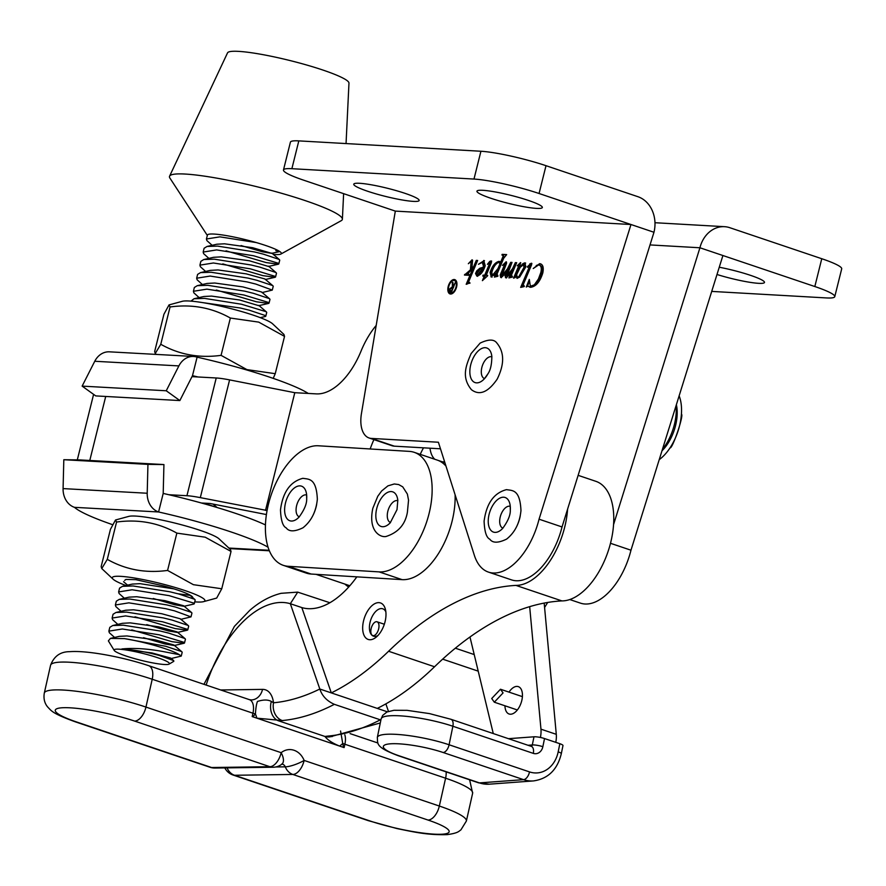 <?xml version="1.0" encoding="UTF-8"?>
<svg xmlns="http://www.w3.org/2000/svg" width="886" height="886" viewBox="0 0 886 886"><rect width="100%" height="100%" fill="white"/><g stroke="black" fill="none" stroke-linecap="round" stroke-linejoin="round"><path stroke-width="1.33" d="M716.995 274.494A33.701 4.186 -166 0 0 758.593 283.332A33.701 4.186 -166 0 0 764.485 282.435A33.701 4.186 -166 0 0 719.255 267.229M711.713 291.405L826.35 297.929A48.143 5.969 -166 0 0 834.767 296.655A48.143 5.969 -166 0 0 814.832 286.532L722.91 255.522L630.976 550.206A57.767 31.375 108.6 0 1 580.374 603.111L569.776 599.545M814.832 286.532L821.765 258.723L729.842 227.713A28.884 23.988 93.3 0 0 724.549 226.683A28.884 23.988 93.3 0 0 699.929 247.77L613.566 524.601M434.749 459.247A28.884 15.693 108.6 0 1 429.998 448.205M444.661 461.927L442.269 461.783M821.765 258.723A48.143 5.969 14 0 1 841.7 268.846L834.767 296.655M722.91 255.522L699.929 247.77L650.025 244.924M630.976 550.206L610.498 543.295M450.686 293.067A6.556 3.555 -71.4 0 0 451.063 293.233A6.556 3.555 -71.4 0 0 453.499 292.679M448.748 286.555A6.556 3.555 -71.4 0 0 450.298 292.978A6.556 3.555 -71.4 0 0 456.035 286.975A6.556 3.555 -71.4 0 0 454.485 280.563A6.556 3.555 -71.4 0 0 448.748 286.555M456.578 287.009A7.542 4.098 -71.4 0 0 454.795 279.622A7.542 4.098 -71.4 0 0 448.194 286.532A7.542 4.098 -71.4 0 0 449.977 293.908A7.542 4.098 -71.4 0 0 456.578 287.009M455.171 279.788A7.542 4.098 -71.4 0 0 452.037 281.117M482.837 190.302A33.701 4.186 14 0 1 519.949 197.788A33.701 4.186 14 0 1 542.343 207.501A33.701 4.186 14 0 1 536.451 208.387A33.701 4.186 14 0 1 499.339 200.912A33.701 4.186 14 0 1 476.945 191.199A33.701 4.186 14 0 1 482.837 190.302M359.638 183.291A33.701 4.186 14 0 1 396.762 190.778A33.701 4.186 14 0 1 419.156 200.491A33.701 4.186 14 0 1 413.264 201.377A33.701 4.186 14 0 1 376.14 193.901A33.701 4.186 14 0 1 353.758 184.188A33.701 4.186 14 0 1 359.638 183.291M520.281 515.741A23.114 12.548 108.6 0 1 519.772 518.1A23.114 12.548 108.6 0 1 516.56 526.76M469.968 282.878L466.191 284.295L473.091 267.96L468.295 273.231L468.749 275.302L464.441 275.048L470.411 269.865L471.064 262.234L470.787 261.702L468.34 263.718L472.05 259.82L472.581 260.329L471.895 268.325L473.733 266.42L476.291 260.384L477.632 260.462L468.76 281.504L469.126 282.999L469.968 282.878M467.941 273.94L468.982 274.749M471.175 270.13L471.828 262.489L470.787 261.702L472.515 260.13M468.55 282.125L469.757 283.21M480.744 262.865L484.476 260.739L483.701 260.484L485.207 265.645C483.324 271.747 480.533 275.225 476.845 276.089L475.516 273.497L476.812 270.817L479.88 268.225L483.103 267.295L483.435 265.955L482.294 262.356L478.462 264.294L484.232 260.573M477.609 276.343L476.28 273.763L477.576 271.072L480.644 268.48L483.867 267.561L483.402 262.688L482.294 262.356M505.718 277.728L505.064 275.69L507.689 269.255L502.65 276.377L500.69 277.44L500.169 275.081L504.798 264.106L502.428 265.401L506.127 261.758L506.604 263.12L501.963 275.557L507.434 268.901L510.69 262.345L512.042 262.422L506.958 275.834L512.617 268.591L515.342 262.61L516.693 262.688L511.255 275.601L512.263 277.119L508.907 277.905L512.008 270.308L506.947 277.252L505.496 277.683M501.454 277.695L500.933 275.347L505.574 264.371L504.677 263.585L505.474 263.862L504.743 263.607L506.559 262.057M501.731 275.302L502.727 275.812L503.879 275.125M506.792 274.904L506.958 275.834L508.542 275.723M511.255 275.601L512.363 276.853M520.625 262.655L519.384 267.572L523.006 263.574L524.889 262.821L525.852 266.786L519.672 277.074L517.025 278.37L515.951 275.668L515.12 277.606L513.537 278.171L519.251 264.615L517.236 265.789L520.514 262.588M514.567 277.805L520.016 264.881L519.152 264.05M473.988 179.061L291.882 168.694L298.815 140.885L480.921 151.251L473.988 179.061A48.143 5.969 14 0 1 539.065 193.502L630.987 224.512L395.322 211.101L361.444 413.574A28.884 15.693 108.6 0 0 369.085 437.983L392.066 445.736A28.884 15.693 108.6 0 0 394.37 446.167L440.486 448.792M539.065 193.502L546.009 165.693L637.92 196.703A28.884 23.988 -86.7 0 1 653.968 232.265L630.987 224.512L539.053 519.196A57.767 31.375 108.6 0 1 488.452 572.101A57.767 31.375 108.6 0 1 474.387 555.4L438.393 442.236L371.389 438.415A28.884 15.693 108.6 0 1 369.085 437.983M536.229 265.534L540.36 263.917L539.596 263.663C542.863 264.128 543.926 267.229 542.797 272.977C540.028 281.781 535.964 286.566 530.592 287.308L527.879 286.167L526.273 287.053L529.307 279.4L530.36 286.256L534.324 284.849L538.433 278.968L540.837 272.511C541.867 267.949 541.125 265.412 538.61 264.914L533.239 268.524L539.596 263.663L540.604 263.851M539.696 265.202L538.61 264.914M530.592 287.308L529.828 287.164M530.182 287.252L527.879 286.167M531.401 263.275L531.666 264.604L523.05 285.115L524.135 286.61L520.669 287.396L529.894 265.534L529.706 264.925L527.591 267.295L527.347 266.752L531.29 263.208M521.632 287.175L530.659 265.789L529.706 264.925L530.625 264.006L529.861 263.751M523.05 285.115L524.224 286.267M491.254 276.908L490.113 272.467C492.162 265.999 495.141 262.289 499.051 261.348L500.623 262.278L503.093 256.275L502.152 254.348L506.648 254.603L503.702 258.258L497.478 273.01L496.813 274.738L497.788 276.299L494.388 277.085L496.049 273.132L490.933 276.842M492.018 277.163L490.877 272.722C492.926 266.254 495.905 262.555 499.815 261.614L499.626 261.459M502.152 254.348L502.916 254.603L501.908 254.991M496.813 274.738L497.877 275.967M491.198 260.993L491.409 262.522L486.226 275.313L487.71 275.402L487.466 275.989L482.394 280.64L484.277 276.177L482.792 276.1L483.036 275.136L484.675 275.225L489.914 262.799L487.4 264.349L489.736 261.403L491.065 260.927M483.612 276.144L483.8 275.391L485.45 275.48L490.678 263.064L489.803 262.256M653.968 232.265L562.034 526.948A57.767 31.375 108.6 0 1 511.432 579.854L488.452 572.101M546.009 165.693A48.143 5.969 -166 0 0 480.921 151.251M298.815 140.885A48.143 5.969 -166 0 0 290.409 142.159L283.476 169.968A48.143 5.969 14 0 1 291.882 168.694M539.053 519.196L562.034 526.948M283.476 169.968A48.143 5.969 14 0 0 303.4 180.091L395.322 211.101M527.447 286.278L529.086 282.136M531.622 286.599L535.089 285.104L534.324 284.849M535.089 285.104L539.197 279.223L538.433 278.968M539.197 279.223L541.601 272.777L540.837 272.511M541.601 272.777C542.631 268.214 541.889 265.678 539.375 265.169M540.36 263.917L540.981 264.006M529.939 267.627L529.175 267.373M530.625 264.006L531.888 263.441M523.814 285.37L524.346 286.311L523.814 285.37M519.838 265.324L519.074 265.058M520.016 264.881L519.251 264.615M519.916 264.305L519.196 264.061M519.329 264.106L520.791 262.876M522.507 264.992L523.781 263.84L523.006 263.574M523.781 263.84L525.653 263.076M517.147 278.37L516.693 277.119M517.601 277.517L519.728 276.731L524.8 267.517L523.759 264.803M524.8 267.517L524.036 267.262L523.449 264.704L524.213 264.958M523.449 264.704L520.204 267.284L516.66 274.605L517.28 277.407L518.952 276.476L524.036 267.262M519.728 276.731L518.952 276.476M509.871 277.683L512.784 270.562L512.008 270.308M506.482 277.982L505.064 275.69M505.828 275.945L508.453 269.51L507.689 269.255M500.933 275.347L500.169 275.081M501.664 273.265L500.9 273.01M505.574 264.371L504.798 264.106M503.791 275.103L503.115 274.87M508.066 269.377L507.434 268.901M508.199 269.167L511.455 262.599L510.69 262.345M507.556 275.169L507.722 276.1L507.556 275.169M508.464 275.701L507.778 275.468M512.473 270.463L513.382 268.846L512.617 268.591M513.382 268.846L516.106 262.865L515.342 262.61M512.019 275.867L512.485 276.897L512.019 275.867M495.352 276.864L496.825 273.386L496.049 273.132M490.877 272.722L490.113 272.467M503.093 256.275L503.857 256.53L503.215 258.214L501.387 262.544L500.623 262.278M503.857 256.53L502.672 255.246M502.916 254.603L506.559 254.814M497.589 274.992L497.943 275.989L497.589 274.992M492.815 275.48L494.211 275.28M496.282 273.209L500.789 263.962L499.394 262.566M497.943 268.635L500.025 263.707L498.63 262.311C495.518 263.851 493.236 267.24 491.796 272.5L492.394 275.336L497.943 268.635L498.707 268.901M500.789 263.962L500.025 263.707M499.793 262.644L498.63 262.311M484.011 278.88L485.041 276.443L484.277 276.177M483.8 275.391L483.036 275.136M485.45 275.48L484.675 275.225M489.736 265.302L488.972 265.047M489.825 262.267L490.678 263.064L489.736 261.403M490.501 261.658L491.664 261.149M487.621 275.601L486.226 275.313M480.644 268.48L479.88 268.225M483.867 267.561L483.103 267.295M484.199 266.21L483.435 265.955M476.28 273.763L475.516 273.497M477.576 271.072L476.812 270.817M477.787 275.269L483.557 268.524L480.29 269.089L476.834 273.53L477.399 275.136L482.792 268.259M467.155 284.063L473.855 268.225L473.091 267.96M468.716 274.195L469.436 274.904M465.294 275.103L464.696 274.416M465.471 274.671L468.151 273.253L469.879 271.47L469.115 271.216M471.13 270.108L470.411 269.865M472.548 268.558L471.895 268.325M473.224 268.004L474.508 266.686L473.733 266.42M474.508 266.686L477.056 260.639L476.291 260.384M469.314 282.379L469.901 283.254L469.314 282.379M448.693 291.051A7.542 4.098 -71.4 0 0 450.376 294.008M456.855 282.734A6.556 3.555 -71.4 0 0 455.249 280.818A6.556 3.555 -71.4 0 0 454.85 280.729M449.844 289.168L450.564 290.763L451.572 290.818L452.945 287.762L449.844 289.168M450.52 290.752L451.96 291.051M450.775 290.929L451.328 291.018M453.743 287.053L452.979 286.798L455.282 282.59L451.627 291.782L449.401 291.527L449.368 289.146L452.392 286.765L452.325 282.424L452.923 282.457L452.979 286.798M451.262 287.74L453.156 286.854M450.01 291.682L449.778 290.53M452.923 282.623L452.325 282.424M453.156 287.02L452.392 286.765M449.667 291.616L450.553 291.727M201.443 503.004L209.916 503.469L266.398 514.556M192.007 376.65L216.228 377.979A28.884 3.61 14 0 1 229.596 379.895L294.794 392.697L316.302 393.882A62.585 33.989 -71.4 0 0 360.99 351.244A62.585 33.989 108.6 0 1 376.196 325.439M423.508 447.829A62.585 33.989 -71.4 0 0 420.23 454.352M373.914 439.611A62.585 33.989 -71.4 0 0 370.171 448.969M267.074 510.513L200.314 497.633A28.884 3.61 -166 0 0 186.935 495.717L168.805 494.72M265.501 510.425L294.794 392.697M379.075 634.199A19.259 10.455 108.6 0 1 376.041 637.267A19.259 10.455 108.6 0 1 363.127 632.538A19.259 10.455 108.6 0 1 369.584 608.184A19.259 10.455 108.6 0 1 385.432 609.435A19.259 10.455 108.6 0 1 379.075 634.199M385.853 611.849A14.442 7.841 -71.4 0 0 382.774 608.793A14.442 7.841 -71.4 0 0 374.601 612.724A14.442 7.841 -71.4 0 0 369.429 626.679A14.442 7.841 -71.4 0 0 373.538 636.17A14.442 7.841 -71.4 0 0 377.846 635.605M76.373 721.902A14.442 7.841 108.6 0 1 74.889 721.68L210.093 767.287A14.442 7.841 108.6 0 0 211.566 767.52L269.842 766.7L134.65 721.093A51.51 8.14 -167.3 0 0 64.523 707.681A51.51 8.14 -167.3 0 0 76.373 721.902L211.566 767.52A14.442 11.906 89.2 0 0 214.91 768.04L273.187 767.232A14.442 11.906 -90.8 0 1 269.842 766.7A14.442 7.841 108.6 0 0 281.15 752.679A19.259 15.882 -90.8 0 1 294.052 750.276A19.259 15.882 -90.8 0 1 304.131 760.432L439.334 806.038L445.603 778.207L344.875 744.229L344.111 747.596L339.593 746.078L252.189 716.586L252.953 713.219L152.215 679.241A65.952 10.422 -167.3 0 0 86.407 663.935A65.952 10.422 -167.3 0 0 50.568 665.264L44.3 693.096A65.952 10.422 12.7 0 1 80.139 691.756A65.952 10.422 12.7 0 1 145.946 707.072L281.15 752.679A14.442 6.9 51.7 0 1 281.936 764.12A4.818 3.965 89.2 0 1 282.756 764.297A4.818 3.965 89.2 0 1 285.27 766.833L275.723 766.966M578.126 475.339L595.857 481.32A62.585 33.989 108.6 0 1 613.688 522.452A62.585 33.989 108.6 0 1 591.283 582.899A62.585 33.989 108.6 0 1 561.912 600.907L515.951 585.402A356.25 193.502 -71.4 0 0 388.589 651.254A301.373 163.7 108.6 0 1 331.309 692.896L301.827 607.586A91.468 49.682 -71.4 0 0 352.628 582.401A91.468 49.682 -71.4 0 0 356.848 576.852M567.605 509.096A62.585 33.989 108.6 0 1 545.322 567.394A62.585 33.989 108.6 0 1 515.951 585.402M444.894 462.669L437.23 460.089A62.585 33.989 108.6 0 1 445.979 466.091A62.585 33.989 108.6 0 0 437.23 460.089L414.249 452.336A62.585 33.989 108.6 0 1 427.827 518.155A62.585 33.989 108.6 0 1 379.13 571.891L288.183 566.287A62.585 33.989 108.6 0 1 283.298 565.334A62.585 33.989 108.6 0 1 268.524 503.89A62.585 33.989 108.6 0 1 318.417 445.78L409.365 451.384A62.585 33.989 108.6 0 1 414.249 452.336M561.912 600.907A356.25 193.502 -71.4 0 0 434.55 666.759A301.373 163.7 108.6 0 1 377.27 708.401L319.824 689.02L290.331 603.709A101.104 54.91 -71.4 0 0 234.17 631.541A101.104 54.91 -71.4 0 0 206.15 685.066M385.864 703.872L388.456 711.392M329.88 602.735L297.718 592.125L290.331 603.709L301.827 607.586M319.824 689.02C322.105 695.931 326.945 701.036 334.354 704.326A315.815 171.541 108.6 0 1 282.257 720.551L256.862 718.169A14.442 5.582 -115.3 0 0 255.412 713.994C255.799 707.969 256.486 703.783 257.472 701.446C263.341 699.563 267.96 699.575 271.337 701.446L273.519 702.786A301.373 163.7 -71.4 0 0 319.824 689.02M340.567 731.005L342.738 743.454A14.442 6.468 154.3 0 1 339.593 746.078C332.516 743.199 327.632 739.998 324.929 736.454L328.219 736.056A315.815 171.541 -71.4 0 0 380.315 719.82L334.354 704.326M387.37 711.801L377.27 708.401M304.131 760.432A14.442 3.478 158 0 1 285.27 766.833A14.442 11.906 -90.8 0 0 292.823 774.453L234.546 775.272L369.75 820.879A51.51 8.14 -167.3 0 0 439.877 834.291A51.51 8.14 -167.3 0 0 428.027 820.059L292.823 774.453A14.442 7.841 108.6 0 0 304.131 760.432M344.809 734.749A14.442 7.841 108.6 0 1 344.875 744.229A14.442 2.281 -167.3 0 1 342.738 743.454L343.535 747.396M252.787 716.785L255.412 713.994A14.442 2.281 -167.3 0 1 252.953 713.219A14.442 7.841 -71.4 0 0 249.398 699.652L148.66 665.674A14.442 7.841 108.6 0 1 152.215 679.241L145.946 707.072A14.442 7.841 -71.4 0 1 134.65 721.093M282.257 720.551A14.442 11.784 -95.3 0 1 273.519 702.786A28.884 15.693 108.6 0 0 262.533 689.386L220.703 689.972M380.293 722.965L330.135 736.809A14.442 12.858 -99.1 0 1 324.929 736.454L278.237 720.706A14.442 10.588 -89.5 0 1 271.337 701.446M332.294 736.543A14.442 11.784 -95.3 0 1 328.219 736.056M316.667 504.4A23.114 12.548 108.6 0 1 316.136 506.825A23.114 12.548 108.6 0 1 312.946 515.43M455.105 494.765A62.585 33.989 108.6 0 1 402.111 579.643L311.163 574.039A62.585 33.989 108.6 0 1 306.268 573.087L283.298 565.334M348.73 586.986A62.585 33.989 108.6 0 1 344.92 584.095M679.141 395.832A40.867 22.205 108.6 0 1 681.412 414.172A40.867 22.205 108.6 0 1 670.06 447.829A40.867 22.205 108.6 0 1 659.217 459.657M473.899 356.681A18.263 9.923 108.6 0 1 490.479 351.509A18.263 9.923 108.6 0 1 491.841 356.416C491.774 364.556 490.434 370.403 487.809 373.981L484.232 378.953A18.263 9.923 108.6 0 1 480.19 382.032A18.263 9.923 108.6 0 1 470.366 376.406A18.263 9.923 108.6 0 1 473.899 356.681M487.765 374.125A18.263 9.923 108.6 0 1 484.232 378.953M484.52 378.643A11.518 6.257 108.6 0 1 483.845 362.341A11.518 6.257 108.6 0 1 491.874 356.825M510.225 505.939L510.292 509.893C510.58 514.932 508.032 521.123 502.628 528.466A18.263 9.923 108.6 0 1 498.574 531.556A18.263 9.923 108.6 0 1 488.286 519.539A18.263 9.923 108.6 0 1 496.98 500.136A18.263 9.923 108.6 0 1 508.874 501.033A18.263 9.923 108.6 0 1 510.225 505.939A18.263 9.923 108.6 0 1 510.325 509.738M502.905 528.167A11.518 6.257 108.6 0 1 499.715 520.27A11.518 6.257 108.6 0 1 510.27 506.349M306.611 494.598L306.678 498.552C306.966 503.591 304.419 509.782 299.014 517.136A18.263 9.923 108.6 0 1 294.96 520.215A18.263 9.923 108.6 0 1 284.672 508.21A18.263 9.923 108.6 0 1 293.355 488.806A18.263 9.923 108.6 0 1 305.26 489.703A18.263 9.923 108.6 0 1 306.611 494.598A18.263 9.923 108.6 0 1 306.7 498.408M299.291 516.837A11.518 6.257 108.6 0 1 296.101 508.941A11.518 6.257 108.6 0 1 306.656 495.008M662.44 449.357A38.519 20.921 -71.4 0 0 676.107 405.533M661.986 450.797A33.701 18.307 -71.4 0 0 676.372 404.68M390.217 522.829A18.263 9.923 108.6 0 1 386.163 525.907A18.263 9.923 108.6 0 1 376.727 508.575A18.263 9.923 108.6 0 1 386.241 493.181A18.263 9.923 108.6 0 1 396.463 495.385A18.263 9.923 108.6 0 1 397.814 500.291L397.017 509.638L390.217 522.829M390.493 522.519A11.518 6.257 108.6 0 1 387.835 511.266A11.518 6.257 108.6 0 1 397.858 500.701M231.036 551.446L205.209 537.193L176.857 533.117L167.576 570.429L193.392 584.682L221.755 588.758L231.036 551.446L230.438 549.519L219.097 538.887A47.722 5.958 -166 0 0 200.358 530.437A47.722 5.958 -166 0 0 128.714 516.405L115.512 519.993M176.857 533.117C158.472 522.751 138.371 519.063 116.564 522.042L115.512 520.004L110.451 529.307L101.159 566.619L101.768 568.535L107.284 559.354C125.668 569.72 145.758 573.408 167.576 570.429M124.638 580.419L125.89 579.433L135.846 579.665L164.287 586.089A35.141 4.386 14 0 1 178.307 590.298A35.141 4.386 14 0 1 192.572 597.042A35.141 4.386 14 0 1 192.251 598.15M177.887 593.764L190.424 595.425M194.743 601.849A47.722 5.958 -166 0 0 203.481 601.672A47.722 5.958 -166 0 0 185.362 590.696A47.722 5.958 -166 0 0 133.531 577.86A47.722 5.958 -166 0 0 113.098 579.178A47.722 5.958 -166 0 0 125.956 585.535M221.755 588.758L216.682 598.072L203.481 601.672M116.564 522.042L107.284 559.354M268.048 547.205A104.205 13.013 -166 0 0 158.583 511.975A19.259 15.992 -86.8 0 1 147.209 493.247L147.94 464.375L63.814 459.723L79.806 459.923L163.932 464.563L163.201 493.436A104.205 13.013 -166 0 1 265.435 524.911M147.94 464.375L163.932 464.563M63.814 459.723L63.083 488.596A19.259 15.992 93.2 0 0 74.457 507.335A104.205 13.013 -166 0 0 112.478 524.634M74.457 507.335L158.583 511.975L163.201 493.436M157.509 657.667A28.496 3.555 -166 0 0 127.772 650.246A28.496 3.555 -166 0 0 114.228 650.446A28.496 3.555 -166 0 0 126.033 656.005A28.496 3.555 -166 0 0 169.093 664.101A28.496 3.555 -166 0 0 157.509 657.667M114.228 650.446L108.369 640.877L110.407 638.396L124.494 638.618A38.131 4.762 14 0 1 165.128 648.685A38.131 4.762 14 0 1 179.26 654.654L162.747 651.487C147.054 648.641 133.421 647.799 121.858 648.973C133.144 649.626 145.647 651.797 159.369 655.474L173.678 660.602L173.833 661.299L169.093 664.101M179.26 654.654L181.242 656.083L182.195 652.284L181.508 651.531L165.726 646.271L124.494 638.618M114.571 637.444L109.343 632.737L108.867 631.142L122.346 628.982L159.303 634.841L183.812 642.261L184.1 643.258L171.895 641.652L131.759 629.891M184.498 643.014L185.44 639.205L184.753 638.452L168.982 633.191L160.255 631.031L123.287 625.184L112.732 625.538L109.82 627.332L108.867 631.142M117.827 624.375L112.6 619.668L112.123 618.074L125.59 615.914L162.559 621.762L187.057 629.193L187.345 630.19L175.151 628.584L135.004 616.822M187.743 629.946L188.696 626.136L188.009 625.383L172.227 620.122L163.5 617.963L126.543 612.115L115.977 612.47L113.065 614.264L112.123 618.074M121.083 611.307L115.856 606.6L115.368 604.994L128.847 602.845L165.804 608.693L174.531 610.853L190.999 616.877L180.711 619.38M190.999 616.877L191.952 613.068L191.254 612.315L175.483 607.054L166.756 604.894L129.799 599.036L119.233 599.39L116.321 601.195L115.368 604.994M124.328 598.238L119.101 593.52L118.624 591.926L132.103 589.777L169.06 595.625L193.569 603.045L193.857 604.053L183.967 606.301L174.686 604.75L153.267 598.493M194.255 603.798L195.197 599.999L194.51 599.235L178.739 593.985L170.001 591.815L133.044 585.967L122.478 586.322L119.566 588.127L118.624 591.926M198.807 302.048L240.593 308.051L249.32 310.211L265.102 315.471L265.39 316.479L260.24 317.653M265.789 316.236L266.73 312.426L266.044 311.673L241.546 304.252L204.577 298.394L194.023 298.748L190.955 301.151M199.117 297.596L193.89 292.878L193.414 291.284L206.892 289.135L243.849 294.983L268.347 302.403L268.646 303.411L256.442 301.794L216.295 290.032M269.034 303.156L269.986 299.357L269.3 298.593L253.518 293.344L244.791 291.173L207.833 285.325L197.268 285.68L194.355 287.485L193.414 291.284M202.373 284.517L197.146 279.81L196.659 278.215L210.137 276.055L247.094 281.914L255.832 284.074L272.29 290.087L262.012 292.59M272.29 290.087L273.242 286.278L272.545 285.525L256.774 280.264L248.047 278.104L211.089 272.257L200.524 272.611L197.611 274.405L196.659 278.215M205.618 271.448L200.391 266.741L199.915 265.147L213.393 262.987L250.35 268.835L274.859 276.266L275.147 277.263L262.943 275.657L222.807 263.895M275.546 277.019L276.487 273.209L275.801 272.456L260.03 267.195L251.292 265.036L214.334 259.177L203.769 259.543L200.856 261.337L199.915 265.147M208.874 258.38L203.647 253.673L203.171 252.067L216.638 249.918L253.606 255.766L278.104 263.186L278.392 264.194L266.199 262.588L226.052 250.827M278.791 263.95L279.743 260.141L279.057 259.388L263.275 254.127L254.548 251.956L217.591 246.109L207.025 246.463L204.112 248.268L203.171 252.067M181.242 656.083L170.965 658.586M216.572 507.346L203.968 503.137M346.049 143.576L348.973 83.074A62.585 7.819 -166 0 0 306.49 64.955A62.585 7.819 -166 0 0 238.223 51.355A62.585 7.819 -166 0 0 227.536 52.872L169.58 176.192A89.065 11.119 -166 0 0 169.902 178.075L207.313 235.41M273.386 254.448A38.131 4.762 -166 0 0 274.837 254.537A38.131 4.762 -166 0 0 280.906 254.038L341.221 220.692A89.065 11.119 -166 0 0 342.395 219.174A89.065 11.119 -166 0 0 281.936 193.392A89.065 11.119 -166 0 0 184.797 174.033A89.065 11.119 -166 0 0 169.58 176.192M280.906 254.038A38.131 4.762 -166 0 0 281.394 253.507A38.131 4.762 -166 0 0 256.242 242.554A38.131 4.762 -166 0 0 213.936 234.059A38.131 4.762 -166 0 0 207.49 234.89A38.131 4.762 -166 0 0 207.39 235.1A38.131 4.762 -166 0 0 207.379 235.133M275.801 250.672L279.134 251.115M212.131 245.311L206.892 240.593L206.416 238.999L219.894 236.85L256.242 242.554M207.49 234.89L206.416 238.999M121.858 648.973L151.883 652.927L170.577 658.021L173.678 660.602M110.407 638.396L119.333 636.358L126.997 635.949L155.128 639.847L173.833 644.942L181.918 651.83M184.1 643.258L174.21 645.517L164.94 643.956L143.521 637.698M112.732 625.538L122.589 623.29L130.253 622.88L158.384 626.779L177.078 631.873L185.163 638.751M187.345 630.19L177.466 632.449L168.185 630.887L146.766 624.63M115.977 612.47L125.834 610.221L133.509 609.801L161.64 613.71L180.334 618.805L188.419 625.682M119.233 599.39L129.09 597.142L136.754 596.732L164.885 600.642L183.579 605.736L191.675 612.614M122.478 586.322L132.346 584.073L140.01 583.664L173.944 588.88M194.023 298.748L203.88 296.5L211.544 296.09L239.674 300L258.756 305.659L268.646 303.411M197.268 285.68L207.136 283.431L214.8 283.022L242.93 286.92L261.625 292.015L269.709 298.903M200.524 272.611L210.381 270.363L218.045 269.953L246.175 273.852L264.87 278.946L272.966 285.824M203.769 259.543L213.637 257.294L221.301 256.874L249.431 260.783L268.513 266.453L278.392 264.194M207.025 246.463L216.882 244.215L224.546 243.805L252.676 247.715L271.758 253.374L262.489 251.812L241.07 245.566M284.528 336.381L258.712 322.116L230.36 318.041L221.068 355.352L246.895 369.606L275.247 373.682L284.528 336.381L283.941 334.443L272.6 323.811A47.722 5.958 -166 0 0 253.861 315.361A47.722 5.958 -166 0 0 182.217 301.329L169.016 304.917M230.36 318.041C211.964 307.675 191.874 303.987 170.057 306.966L169.016 304.928L163.943 314.231L154.662 351.543L155.26 353.459L160.776 344.277C179.171 354.644 199.261 358.332 221.068 355.352M275.247 373.682L273.22 378.355M170.057 306.966L160.776 344.277M193.547 356.471L109.421 351.831A19.259 15.992 93.2 0 0 94.758 361.266L82.132 386.119L166.247 390.77L178.883 365.907A19.259 15.992 -86.8 0 1 193.547 356.471A19.259 15.992 -86.8 0 1 197.102 357.158L192.483 375.697A104.205 13.013 14 0 1 198.099 376.982M192.483 375.697L179.858 400.561L166.247 390.77M82.132 386.119L95.732 395.909L179.858 400.561M197.102 357.158A104.205 13.013 14 0 1 308.25 393.439M509.007 692.121A14.442 7.841 108.6 0 1 518.321 686.628A14.442 7.841 108.6 0 1 521.976 699.707A14.442 7.841 108.6 0 1 509.085 713.994A14.442 7.841 108.6 0 1 504.954 705.788M544.181 603.1L556.286 734.328A19.259 10.455 108.6 0 1 555.777 742.335M493.269 733.553L469.979 637.012M529.673 606.666L540.958 729.167A19.259 10.455 108.6 0 1 540.427 737.296L540.394 737.451M544.525 738.547L542.852 746.688A7.708 1.44 -168.5 0 0 532.309 744.949L533.981 736.798A7.708 1.44 11.5 0 1 544.525 738.547L559.841 743.708A7.708 1.44 11.5 0 1 562.975 745.58L561.303 753.731C557.372 769.735 548.091 778.805 533.472 780.92A36.592 29.947 -94.2 0 1 523.582 779.647L443.166 752.513A38.519 7.221 -168.5 0 0 390.46 743.808A38.519 7.221 -168.5 0 0 399.021 755.769L479.448 782.903A36.592 29.947 85.8 0 0 489.338 784.176L478.495 782.792A7.708 4.186 -71.4 0 0 479.448 782.903L523.582 779.647A7.708 4.186 108.6 0 0 529.518 771.905A28.884 23.645 85.8 0 0 558.18 751.86A7.708 1.44 11.5 0 1 561.303 753.731M533.981 736.798L508.475 738.68M372.474 625.073A7.221 3.655 -73 0 0 372.751 635.572A7.221 3.655 -73 0 0 377.347 632.294A7.221 3.655 -73 0 0 377.071 621.795A7.221 3.655 -73 0 0 372.474 625.073M491.719 698.522L494.31 702.199L503.06 692.918L500.479 689.242L491.719 698.522M371.389 438.415L394.37 446.167M519.196 266.83L518.432 266.575M506.615 273.785L505.851 273.53M504.566 266.741L503.802 266.476M503.215 258.214L502.451 257.959M468.151 273.253L467.387 272.999M471.485 266.752L470.721 266.498M89.785 460.476L105.711 396.463M200.314 497.633L229.596 379.895M186.935 495.717L216.228 377.979M434.55 666.759L388.589 651.254M428.027 820.059A14.442 7.841 108.6 0 0 439.334 806.038A65.952 10.422 12.7 0 1 466.368 821.056L472.637 793.225A65.952 10.422 -167.3 0 0 445.603 778.207A14.442 7.841 108.6 0 0 446.134 771.872M227.082 767.874A14.442 11.906 89.2 0 0 234.546 775.272A14.442 7.841 108.6 0 1 233.073 775.04A14.442 14.442 0 0 1 224.811 767.907M466.368 821.056L460.908 829.883C458.704 831.278 458.416 833.062 447.153 834.645C427.207 835.155 414.637 832.142 396.994 828.576L368.266 820.646A14.442 7.841 -71.4 0 0 369.75 820.879M249.398 699.652L251.247 699.951A14.442 11.906 89.2 0 0 262.533 689.386M311.163 574.039L288.183 566.287M402.111 579.643L379.13 571.891M228.876 548.057L269.145 550.284M63.083 488.596L147.209 493.247M94.758 361.266L178.883 365.907M540.958 729.167L556.286 734.328M540.427 737.296L541.911 737.794M542.852 746.688A9.624 7.885 -94.2 0 1 533.306 753.377L452.879 726.243A46.216 8.661 -168.5 0 0 389.63 715.799A46.216 8.661 -168.5 0 0 381.113 718.945L377.325 737.473A46.216 8.661 11.5 0 1 385.842 734.328A46.216 8.661 11.5 0 1 449.091 744.772L529.518 771.905M443.166 752.513A7.708 4.186 108.6 0 0 449.091 744.772L452.879 726.243A7.708 4.186 -71.4 0 0 450.93 719.277L531.345 746.4A7.708 4.186 -71.4 0 1 533.306 753.377M531.124 746.322A1.927 1.573 85.8 0 0 532.309 744.949L527.99 745.27M377.325 737.473C377.968 743.719 374.889 746.92 398.08 755.658A7.708 4.186 -71.4 0 0 399.021 755.769M558.18 751.86L559.841 743.708M654.975 222.718L724.549 226.683M451.063 293.233L450.298 292.978M530.36 286.256L531.124 286.51M528.067 286.211L528.831 286.477M523.371 286.012L524.135 286.267M519.174 264.05L519.949 264.316M501.919 275.546L502.694 275.801M506.903 275.823L507.667 276.078M511.565 276.609L512.329 276.864M502.694 255.102L503.458 255.356M497.024 275.701L497.788 275.956M468.218 274.571L468.982 274.826M468.893 282.955L469.658 283.221M455.249 280.818L454.485 280.563M315.992 574.327L349.826 585.746M77.303 459.889L93.595 394.381M297.718 592.125L281.15 593.31C270.186 596.034 259.764 601.683 249.874 610.255L234.413 626.358L203.957 684.324M281.637 764.12L281.936 764.12A14.442 14.442 0 0 1 273.187 767.232M50.568 665.264C54.013 656.183 60.403 651.653 69.739 651.675C87.769 650.258 123.675 657.312 148.66 665.674M377.912 743.011L350.081 733.619M469.613 779.791L472.637 793.225M44.3 693.096C43.403 698.533 44.51 703.141 47.6 706.906C51.499 710.893 51.942 713.319 74.889 721.68M210.093 767.287A14.442 14.442 0 0 0 214.91 768.04M368.266 820.646L233.073 775.04M681.412 414.172C684.213 414.615 672.341 449.346 670.06 447.829M497.146 379.197C504.544 364.29 504.455 352.251 496.891 343.081C494.067 339.094 488.474 339.105 480.123 343.115L471.13 353.536C466.003 365.53 461.152 377.159 471.43 389.685C479.492 395.854 488.064 392.354 497.146 379.197M484.099 521.178C484.52 531.678 486.425 537.68 489.814 539.197C492.649 543.184 498.242 543.151 506.593 539.12C514.91 532.508 519.694 523.006 520.968 510.602C520.004 488.939 512.163 490.722 506.515 489.637C493.912 492.926 486.447 503.436 484.099 521.178M280.485 509.849C280.906 520.348 282.811 526.35 286.2 527.868C289.035 531.844 294.628 531.821 302.979 527.779C311.285 521.167 316.08 511.665 317.343 499.261C316.38 477.609 308.55 479.381 302.901 478.307C290.298 481.596 282.822 492.107 280.485 509.849M372.84 508.265C367.934 531.013 380.205 537.658 385.964 536.506C398.146 532.608 405.29 524.512 407.394 512.23L408.546 500.169L407.372 494.078L402.731 486.846L398.667 484.553L394.281 483.977L387.935 485.86L381.644 490.977L377.779 496.26L372.84 508.265M113.098 579.178L101.757 568.546M229.43 548.578L269.355 550.782M343.624 193.657L342.395 219.174M123.531 581.67L127.584 585.159M275.147 277.263L265.257 279.522M279.81 251.535L271.758 253.374M279.467 259.687L271.803 253.086M276.21 272.755L268.558 266.154M266.453 311.972L258.801 305.371M217.037 507.49L213.105 504.101M194.92 599.545L189.305 594.705M156.268 354.411L155.26 353.47M381.113 718.945L382.674 715.412L386.927 712.001L393.96 710.295L407.073 710.339L429.522 713.607L450.93 719.277M478.495 782.792L398.08 755.658M533.472 780.92L489.338 784.176M478.219 671.156L442.646 659.151M375.166 636.392L372.751 635.572M494.31 702.199L517.202 709.919M547.681 602.469L544.591 607.475M522.397 696.64L500.479 689.242M474.209 654.566L455.349 648.198M384.336 624.242L377.071 621.795"/></g></svg>
